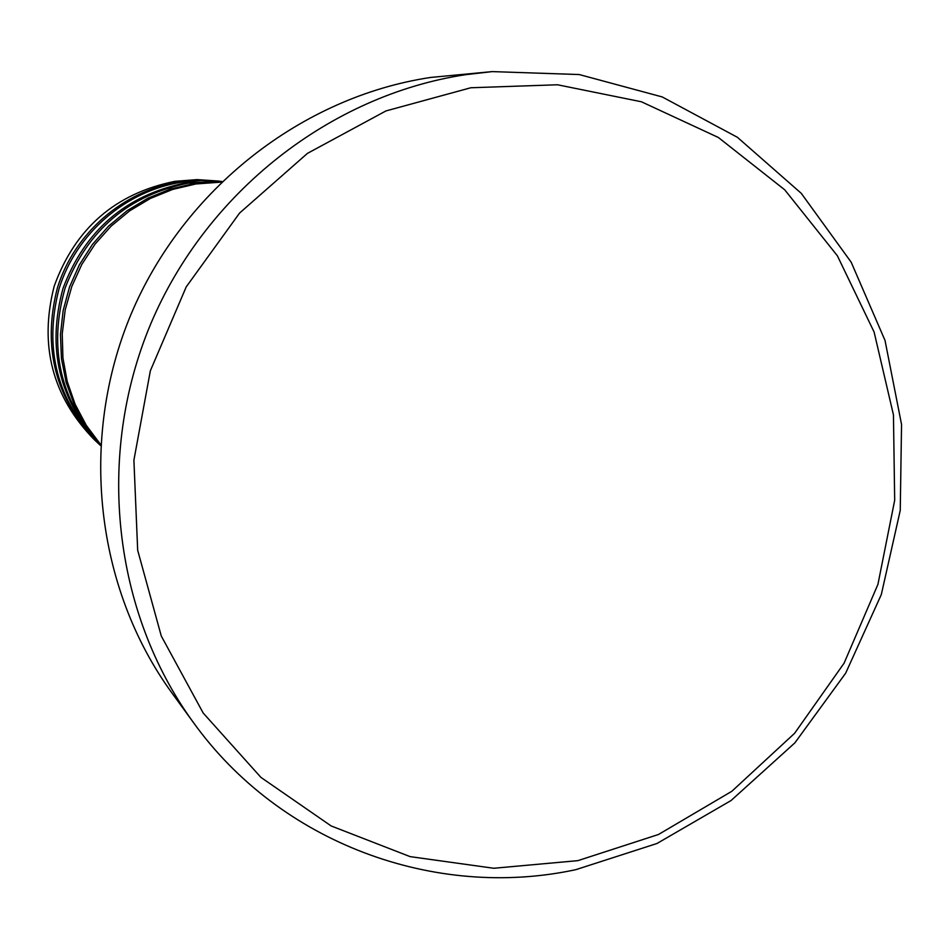 <?xml version="1.0" encoding="UTF-8"?>
<svg xmlns="http://www.w3.org/2000/svg" width="949" height="949" viewBox="0 0 949 949"><rect width="100%" height="100%" fill="white"/><g stroke="black" fill="none" stroke-linecap="round" stroke-linejoin="round"><path stroke-width="1.42" d="M221.141 182.137L195.909 183.964L172.659 189.432L150.428 198.436L129.764 210.749L111.14 226.111L95.019 244.154L81.792 264.451L71.78 286.527L65.208 309.849L62.231 333.858L62.931 357.975L67.26 381.64L75.125 404.286L86.312 425.389L100.558 444.452M221.39 181.888L193.466 183.655L170.144 189.159L147.866 198.222L127.178 210.654L108.566 226.135L92.516 244.332L79.396 264.783L69.526 287.001L63.168 310.442L60.451 334.546L61.46 358.722L66.133 382.388L74.354 404.974L85.92 425.947L100.535 444.796M221.722 181.567L188.649 183.062C128.708 195.103 87.557 230.049 65.173 287.867C48.197 347.453 59.977 399.92 100.511 445.259M221.817 181.473L186.277 182.766C126.134 194.913 85.066 230.073 63.061 288.271C46.596 348.212 59.075 400.585 100.499 445.389M221.876 181.425L201.354 180.452L181.627 182.196C125.47 190.903 76.181 233.501 59.075 288.626C43.5 349.042 57.118 401.142 99.918 444.939L100.487 445.472M219.836 181.2L198.958 180.18L179.337 181.911C123.477 190.571 74.461 232.932 57.438 287.761C41.958 347.832 55.505 399.648 98.079 443.219L98.993 444.073M577.87 860.648L658.476 834.491L731.833 791.288L794.633 733.269L844.076 663.197L877.944 584.335L894.682 500.265L893.448 414.855L874.112 332.055L837.374 255.779L784.704 189.788L718.369 137.486L641.394 101.768L557.466 84.769L470.811 87.759L385.935 110.938L307.417 153.394L239.575 213.074L186.229 286.871L150.357 370.774L133.904 460.206L137.676 550.242L161.283 636.02L203.181 713.019L260.892 777.361L331.13 825.938L410.11 856.627L493.741 868.264L577.87 860.648M465.591 74.686L492.246 71.602L579.198 74.544L662.224 96.94L737.397 137.297L801.288 193.359L851.182 262.209L885.026 340.454L901.55 424.464L900.245 510.432L881.313 594.56L845.666 673.185L794.859 742.877L731.062 800.529L656.981 843.495L575.829 869.664C434.879 900.02 280.014 843.246 193.169 722.189C113.145 612.105 95.386 456.054 150.666 324.072C206.218 192.232 330.418 95.102 465.591 74.686M492.246 71.602L430.514 77.462C301.782 96.893 183.774 189.1 131.033 314.273C78.577 439.565 95.505 587.822 171.733 692.699L193.169 722.189M218.59 181.057L197.036 179.61L174.83 181.354C115.41 193.418 75.208 228.318 54.235 286.052C38.921 345.472 52.325 396.729 94.461 439.838L98.079 443.219"/></g></svg>
